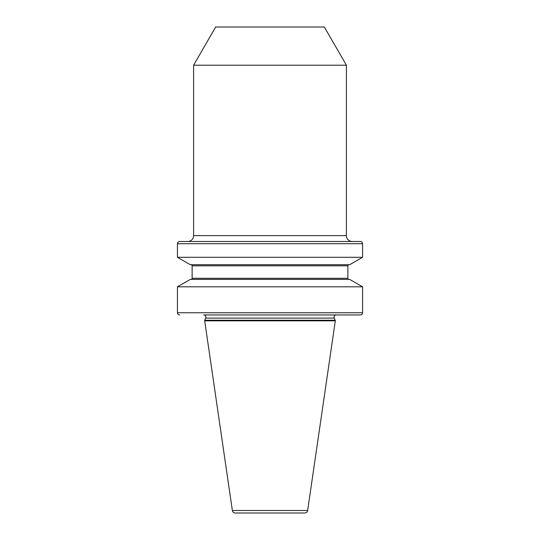 <?xml version="1.0" encoding="UTF-8"?>
<svg xmlns="http://www.w3.org/2000/svg" width="540" height="540" viewBox="0 0 540 540"><rect width="100%" height="100%" fill="white"/><g stroke="black" fill="none" stroke-linecap="round" stroke-linejoin="round"><path stroke-width="0.41" stroke-dasharray="2.7 2.03" d="M203.701 314.955L336.299 314.955M187.724 241.501L352.276 241.501L187.724 241.501M348.968 264.708L191.032 264.708L348.968 264.708M348.968 279.403L191.032 279.403L348.968 279.403M324.344 27L215.656 27M235.265 513L304.736 513M335.306 320.834L204.694 320.834M335.306 320.247L204.694 320.247M362.556 286.808L177.444 286.808M349.67 279.403L190.33 279.403M349.67 264.708L190.33 264.708M362.556 257.303L177.444 257.303M360.356 241.501L179.644 241.501M346.397 65.198L193.603 65.198M346.397 235.622L193.603 235.622M347.868 265.815L192.132 265.815M347.868 278.303L192.132 278.303M334.3 318.094L205.7 318.094M307.645 510.489L232.355 510.489M362.556 312.755L177.444 312.755M177.444 243.702L362.556 243.702"/><path stroke-width="0.81" d="M362.556 286.808L349.67 279.403L190.33 279.403L177.444 286.808L362.556 286.808L362.556 312.755A2.2 2.2 0 0 1 360.356 314.955L336.299 314.955A2.2 2.2 0 0 0 334.3 318.094L335.306 320.834L307.645 510.489A2.936 2.936 0 0 1 304.736 513L235.265 513A2.936 2.936 0 0 1 232.355 510.489L307.645 510.489M360.356 314.955L203.701 314.955A2.2 2.2 0 0 1 205.7 318.094L204.694 320.247L335.306 320.247M177.444 286.808L177.444 312.755A2.2 2.2 0 0 0 179.644 314.955M362.556 243.702L177.444 243.702A2.2 2.2 0 0 1 179.644 241.501L360.356 241.501A2.2 2.2 0 0 1 362.556 243.702L362.556 257.303L349.67 264.708L190.33 264.708L177.444 257.303L362.556 257.303M352.276 241.501A5.879 5.879 0 0 1 346.397 235.622L346.397 65.198L193.603 65.198L193.603 235.622L346.397 235.622M187.724 241.501A5.879 5.879 0 0 0 193.603 235.622M193.603 65.198L215.656 27L324.344 27L346.397 65.198M177.444 243.702L177.444 257.303M191.032 279.403A1.1 1.1 0 0 0 192.132 278.303L192.132 265.815A1.1 1.1 0 0 0 191.032 264.708M192.132 265.815L347.868 265.815A1.1 1.1 0 0 1 348.968 264.708M347.868 265.815L347.868 278.303A1.1 1.1 0 0 0 348.968 279.403M204.694 320.247L204.694 320.834L335.306 320.834M204.694 320.834L232.355 510.489M177.444 312.755L362.556 312.755M192.132 278.303L347.868 278.303M205.7 318.094L334.3 318.094"/></g></svg>
